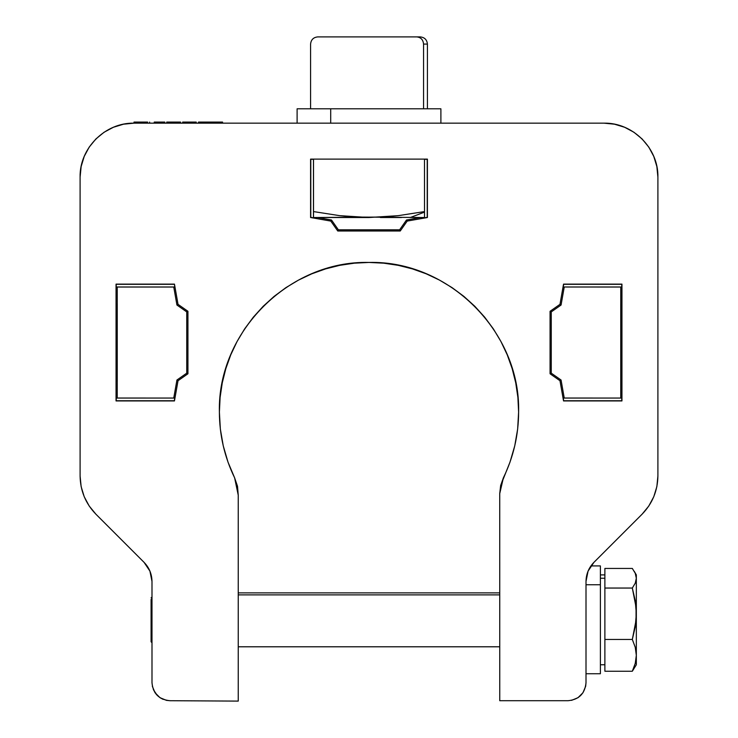 <?xml version="1.0" encoding="UTF-8"?>
<svg xmlns="http://www.w3.org/2000/svg" width="738" height="738" viewBox="0 0 738 738"><rect width="100%" height="100%" fill="white"/><g stroke="black" fill="none" stroke-linecap="round" stroke-linejoin="round"><path stroke-width="1.11" d="M424.488 217.516L354.332 217.027L339.711 215.662L313.512 211.585L339.711 215.662L369 217.516L313.512 217.516M310.587 215.662L310.587 213.596M369 217.516L398.271 215.662L424.488 211.585L398.271 215.662L383.612 217.037L315.034 217.516M410.3 217.516L424.488 212.138L410.3 217.516M427.413 217.027L427.413 217.516L407.191 221.086L406.5 219.998L420.54 217.516L406.5 219.998L399.627 229.804L338.373 229.804L337.755 230.994L330.809 221.086L310.587 217.516L313.512 217.802L313.512 159.334L313.475 217.83L313.512 159.334L310.781 159.297L310.781 217.359L313.475 217.83L313.475 159.297L310.781 159.297L310.587 217.516L310.587 159.113L427.413 159.113L427.413 217.516L424.525 217.83L424.488 159.334L424.525 217.83L427.219 217.359L427.219 159.297L424.525 159.297L427.413 159.113L427.413 217.516L407.191 221.086L400.245 230.994L399.627 229.804L406.5 219.998L407.191 221.086L400.245 230.994L337.755 230.994L338.373 229.804L331.5 219.998L330.809 221.086L331.5 219.998L338.373 229.804L399.627 229.804L400.245 230.994L337.755 230.994L330.809 221.086L310.587 217.516L310.587 159.113L427.413 159.113L427.413 217.516M401.454 217.516L380.384 217.516M422.966 217.516L417.56 217.516M636.331 578.241L636.331 574.902L636.331 578.241L635.243 573.26L632.318 568.435L604.883 568.435L632.318 568.435L635.243 573.26L636.331 578.241L636.331 613.748L636.331 578.241L635.252 583.186L636.331 578.241M635.252 666.368L632.318 671.239L604.883 671.239L632.318 671.239L635.252 663.379L632.318 671.239L636.331 664.763L636.331 613.748L636.331 655.344L635.252 647.318L632.318 639.459L636.055 620.289L636.055 607.226L632.318 588.048L635.252 583.186L632.318 588.048L635.252 600.769L636.331 613.748L635.252 626.756L632.318 639.459L604.883 639.459L604.883 588.048L632.318 588.048L604.883 588.048L604.883 568.435L604.883 578.241L600.391 578.241L604.883 578.241L604.883 639.459L632.318 639.459L635.252 647.318L636.331 655.344L636.331 661.433M635.252 663.379L636.331 655.344L635.252 663.379M604.883 671.239L604.883 639.459L604.883 671.239M151.991 598.656L151.087 599.496L151.087 641.811L151.991 642.706M151.087 640.178L151.087 599.496M499.755 594.883L238.245 594.883L499.755 594.883M423.557 108.79L423.557 44.086L423.557 108.79M423.557 44.086L427.413 44.086C426.97 39.732 424.581 37.334 420.217 36.9L416.841 36.9C420.891 37.361 423.132 39.751 423.557 44.086C423.132 39.751 420.891 37.361 416.841 36.9L318.207 36.9M310.587 108.79L310.587 44.086C311.03 39.732 313.419 37.334 317.783 36.9L416.841 36.9M590.981 565.917L600.391 565.917L600.391 584.754L586.009 584.754L586.009 581.443L588.066 571.129L593.905 562.384C588.758 567.697 586.129 574.053 586.009 581.443L586.009 682.733L586.009 581.443M600.391 673.591L600.391 566.083M586.009 584.754L600.391 584.754L600.391 654.91M440.863 108.79L330.707 108.79L330.707 123.163L330.707 108.79L407.293 108.79M330.707 108.79L297.137 108.79L330.707 108.79M648.803 506.019L653.794 496.692L648.803 506.019L642.106 514.183L593.905 562.384L642.106 514.183C652.374 503.547 657.641 490.844 657.899 476.056L657.899 177.083L656.857 166.557L653.794 156.447L648.813 147.13L642.106 138.956L633.933 132.25L624.616 127.268L614.496 124.196L603.979 123.163L134.657 123.163M174.749 287.036L116.226 286.999L174.749 287.036L174.454 284.121L178.024 304.342L176.936 305.034L173.762 287.036L176.936 305.034L178.024 304.342L187.932 311.279L186.742 311.897L176.936 305.034L186.742 311.897L187.932 311.279L187.932 373.779L178.024 380.716L174.454 400.937L174.777 398.059L116.263 398.022L174.777 398.059L116.263 398.022L116.226 400.752L174.306 400.752L174.777 398.059L116.226 398.059L116.226 400.752L174.454 400.937L116.05 400.937L116.05 284.121L174.454 284.121L174.777 286.999L116.226 286.999L116.226 284.296L174.306 284.296L116.05 284.121L116.263 287.036L174.749 287.036M173.762 398.022L176.936 380.024L178.024 380.716L176.936 380.024L186.742 373.16L187.932 373.779L186.742 373.16L186.742 311.897L186.742 373.16L176.936 380.024L173.762 398.022M424.488 159.334L424.525 217.83L424.488 159.334M317.46 217.516L331.5 219.998L317.46 217.516M621.774 398.059L563.251 398.022L621.774 398.059L621.774 400.752L563.694 400.752L563.223 398.059L621.774 398.059L563.251 398.022L563.546 400.937L559.976 380.716L550.068 373.779L551.258 373.16L561.065 380.024L559.976 380.716L561.065 380.024L564.238 398.022L561.065 380.024L551.258 373.16L550.068 373.779L550.068 311.279L559.976 304.342L561.065 305.034L551.258 311.897L550.068 311.279L551.258 311.897L551.258 373.16L551.258 311.897L561.065 305.034L559.976 304.342L563.546 284.121L563.223 286.999L621.737 287.036L563.223 286.999L621.774 286.999L621.774 284.296L563.694 284.296L563.223 286.999L621.737 287.036L621.774 284.296L563.546 284.121L621.95 284.121L621.95 400.937L563.546 400.937L621.95 400.937L563.546 400.937L559.976 380.716L550.068 373.779L550.068 311.279L559.976 304.342L563.546 284.121L621.95 284.121L621.774 398.059M117.241 287.036L117.241 398.022L117.241 287.036M499.727 493.63L503.381 477.837L499.727 493.63L499.755 700.713L499.727 493.63L500.65 485.521L503.381 477.837C513.454 457.062 518.537 435.143 518.611 412.062C520.668 332.118 448.944 260.394 369 262.442C289.056 260.394 217.332 332.118 219.389 412.062C219.463 435.143 224.546 457.062 234.619 477.837L238.245 495.198L234.619 477.837L228.014 462.154L223.245 445.817L220.348 429.046L219.389 412.062L220.108 397.395L222.258 382.874L225.828 368.631L230.773 354.803L237.055 341.537L244.601 328.936L253.346 317.146L263.208 306.27L274.084 296.408L285.874 287.663L298.475 280.117L311.74 273.835L325.569 268.89L339.812 265.32L354.332 263.171L369 262.442L383.668 263.171L398.188 265.32L412.431 268.89L426.26 273.835L439.525 280.117L452.126 287.663L463.916 296.408L474.792 306.27L484.654 317.146L493.399 328.936L500.945 341.537L507.227 354.803L512.172 368.631L515.742 382.874L517.891 397.395L518.611 412.062L517.652 429.046L514.755 445.817L509.986 462.154L500.65 485.521M116.835 380.716L116.835 304.342L116.835 380.716M151.991 682.733L151.991 581.443C151.871 574.053 149.242 567.697 144.094 562.384L149.934 571.129L151.991 581.443L151.991 682.733C153.061 693.646 159.057 699.633 169.961 700.713L238.245 701.1L169.961 700.713L166.456 700.362L159.98 697.678L163.089 699.338M564.238 287.036L561.065 305.034L564.238 287.036M568.039 700.713L499.755 700.713L568.039 700.713C578.943 699.633 584.939 693.646 586.009 682.733L585.668 686.239L582.983 692.724L578.02 697.678L580.741 695.445M653.794 496.692L656.866 486.573L657.899 476.056L657.899 177.083C658.582 148.264 632.798 122.48 603.979 123.163L134.021 123.163C105.202 122.48 79.418 148.264 80.101 177.083L80.101 476.056C80.359 490.844 85.626 503.547 95.894 514.183L144.094 562.384L95.894 514.183L89.197 506.019L84.206 496.692L89.197 506.019M237.516 486.287L238.245 495.198L238.245 701.1L238.245 495.198L237.516 486.287L234.619 477.837M620.759 287.036L620.759 398.022L620.759 287.036M152.332 686.239L155.017 692.724L159.98 697.678M571.544 700.362L578.02 697.678L571.544 700.362M134.021 122.074L134.021 123.163L134.021 122.074L137.563 122.074L137.563 123.163L137.563 122.074L134.021 122.074L134.021 123.163L123.504 124.196L113.384 127.268L104.067 132.25L95.894 138.956L89.187 147.13L84.206 156.447L81.143 166.557L80.101 177.083L80.101 476.056L81.134 486.573L84.206 496.692M174.454 400.937L116.05 400.937L116.05 284.121L174.454 284.121L178.024 304.342L187.932 311.279L187.932 373.779L178.024 380.716L174.454 400.937M220.348 429.046L219.389 412.062L220.108 397.395L222.258 382.874M244.601 328.936L253.346 317.146M263.208 306.27L274.084 296.408M354.332 263.171L369 262.442L383.668 263.171M484.654 317.146L493.399 328.936M507.227 354.803L512.172 368.631L515.742 382.874L517.891 397.395L518.611 412.062M653.794 156.447L648.813 147.13M642.106 138.956L633.933 132.25M104.067 132.25L95.894 138.956L89.187 147.13L84.206 156.447M153.356 689.615L157.259 695.445M621.165 304.342L621.165 380.716L621.165 304.342M212 122.074L215.302 122.074L215.302 123.163L215.302 122.074L222.553 122.074L222.553 123.163L222.553 122.074L212 122.074L212 123.163L212 122.074L208.808 122.074L208.808 123.163L208.808 122.074L212 122.074M137.563 122.074L147.609 122.074L147.609 123.163L147.609 122.074L137.563 122.074M154.242 122.074L160.164 122.074L160.164 123.163L160.164 122.074L164.795 122.074L154.242 122.074L154.242 123.163L154.242 122.074M180.561 123.163L180.561 122.074L166.733 122.074L166.733 123.163L166.733 122.074L178.255 122.074L178.255 123.163L178.255 122.074L180.552 122.074M179.971 122.074L179.38 122.074M189.703 122.074L192.304 122.074L192.304 123.163L192.304 122.074L196.216 122.074L196.216 123.163L196.216 122.074L189.703 122.074L189.703 123.163L189.703 122.074L185.902 122.074L185.902 123.163L185.902 122.074L189.703 122.074M182.683 122.074L182.683 123.163L182.683 122.074L185.902 122.074L182.683 122.074M196.105 122.074L196.308 123.163M198.494 122.074L198.494 123.163L198.494 122.074L201.705 122.074L201.705 123.163L201.705 122.074L208.808 122.074L198.494 122.074M636.331 574.902L634.246 571.304M151.087 597.863L151.991 596.959M604.883 664.763L600.391 664.763M600.391 574.902L604.883 574.902M238.245 592.882L499.755 592.882M499.755 646.792L238.245 646.792M427.413 108.79L427.413 44.086M600.391 673.748L586.009 673.748M440.89 123.163L440.89 108.79M297.11 108.79L297.11 123.163M149.611 122.074L149.611 123.163M164.795 122.074L164.795 123.163"/></g></svg>
